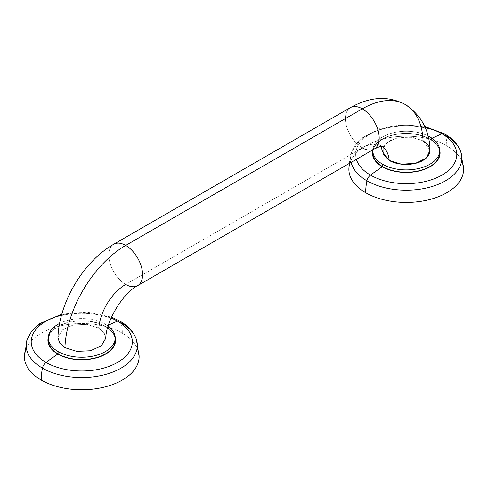 <?xml version="1.0" encoding="UTF-8"?>
<svg xmlns="http://www.w3.org/2000/svg" width="488" height="488" viewBox="0 0 488 488"><rect width="100%" height="100%" fill="white"/><g stroke="black" fill="none" stroke-linecap="round" stroke-linejoin="round"><path stroke-width="0.37" stroke-dasharray="2.44 1.83" d="M26.358 348.072A57.358 33.117 180 0 1 122.323 333.231A57.358 33.117 180 0 1 137.165 348.072M24.4 356.649A57.358 33.117 180 0 1 59.81 326.051A57.358 33.117 180 0 1 122.323 333.231A54.186 31.287 120 0 0 121.067 322.739A55.589 32.098 0 0 0 65.355 314.772A55.589 32.098 0 0 0 27.133 339.489A55.589 32.098 180 0 1 65.355 314.772A55.589 32.098 180 0 1 121.067 322.739A55.589 32.098 180 0 1 136.39 339.489M111.118 318.03A50.557 29.189 0 0 0 61.58 315.035A50.557 29.189 180 0 1 111.118 318.03M108.427 325.16A376.4 217.312 120 0 0 105.689 326.441A33.843 19.538 0 0 0 71.26 321.683A33.843 19.538 0 0 0 48.318 337.257A33.843 19.538 180 0 1 71.26 321.683A33.843 19.538 180 0 1 105.689 326.441A376.4 217.312 -60 0 1 108.427 325.16M115.198 337.257A33.843 19.538 0 0 0 105.689 326.441A33.843 19.538 180 0 1 115.198 337.257M119.957 321.147A6.039 3.489 -60 0 1 121.067 322.739A54.186 31.287 -60 0 1 122.323 333.231A57.358 33.117 180 0 1 139.123 356.649M115.162 339.087A33.459 19.319 0 0 0 105.42 326.6A33.459 19.319 0 0 0 69.9 322.196A33.459 19.319 0 0 0 48.361 339.087M48.3 340.258A33.459 19.319 180 0 1 68.954 322.409A33.459 19.319 180 0 1 105.42 326.6L105.42 324.258A33.459 19.319 0 0 0 59.609 323.44A33.459 19.319 180 0 1 105.42 324.258L105.42 326.6A33.459 19.319 180 0 1 115.223 340.258M108.153 326.039A33.459 19.319 0 0 0 105.42 324.258A33.459 19.319 180 0 1 108.153 326.039M105.756 338.361L104.121 332.779L98.796 328.082L86.925 324.355L73.194 324.996L62.281 329.937L57.932 337.531M137.653 285.632A23.9 13.798 60 0 1 125.703 284.443A38.241 22.076 120 0 0 98.796 328.082L104.09 332.731L105.762 338.257M57.926 337.678L62.171 330.028L73.078 325.026L86.864 324.349L98.796 328.082M125.703 284.443A23.9 13.798 60 0 1 110.087 263.386A23.9 13.798 60 0 1 113.753 244.232A23.9 13.798 -120 0 0 110.087 263.386A23.9 13.798 -120 0 0 125.703 284.443L362.297 147.846A23.9 13.798 60 0 1 346.687 126.782A23.9 13.798 60 0 1 350.347 107.634A23.9 13.798 -120 0 0 346.687 126.782A23.9 13.798 -120 0 0 362.297 147.846A38.241 22.076 -60 0 1 381.421 145.955A38.241 22.076 -60 0 1 381.897 146.241A38.241 22.076 120 0 0 381.421 145.955A38.241 22.076 120 0 0 362.297 147.846L125.703 284.443M382.263 151.414L385.795 143.399L396.591 137.976L410.737 137.067L423.078 140.855L412.555 137.317L400.239 137.25L389.351 140.819L383.05 147.071M372.801 149.865A33.459 19.319 180 0 1 392.81 132.882A33.459 19.319 180 0 1 428 135.902A33.459 19.319 0 0 0 392.81 132.882A33.459 19.319 0 0 0 372.801 149.865M439.639 151.75A33.459 19.319 0 0 0 429.897 139.263L429.897 136.921L429.897 139.263A33.459 19.319 180 0 1 439.7 152.921M372.801 149.92A33.843 19.538 180 0 1 395.738 134.346A33.843 19.538 180 0 1 430.172 139.104A33.843 19.538 180 0 1 439.682 149.92A33.843 19.538 0 0 0 430.172 139.104A33.843 19.538 0 0 0 395.738 134.346A33.843 19.538 0 0 0 372.801 149.92M372.777 152.921A33.459 19.319 180 0 1 393.438 135.072A33.459 19.319 180 0 1 429.897 139.263A33.459 19.319 0 0 0 394.377 134.859A33.459 19.319 0 0 0 372.838 151.75M356.392 159.338A50.557 29.189 180 0 1 374.528 131.73A50.557 29.189 180 0 1 425.121 127.38A50.557 29.189 0 0 0 374.528 131.73A50.557 29.189 0 0 0 356.392 159.338M431.996 138.25A376.4 217.312 120 0 0 430.172 139.104A376.4 217.312 -60 0 1 431.996 138.25M444.434 133.81A6.039 3.489 -60 0 1 445.55 135.402A55.589 32.098 0 0 0 389.839 127.435A55.589 32.098 0 0 0 351.61 152.152A55.589 32.098 0 0 0 351.14 162.37A55.589 32.098 180 0 1 351.61 152.152A55.589 32.098 180 0 1 389.839 127.435A55.589 32.098 180 0 1 445.55 135.402A55.589 32.098 180 0 1 460.867 152.152M348.877 169.312A57.358 33.117 180 0 1 384.288 138.714A57.358 33.117 180 0 1 446.801 145.894A54.186 31.287 120 0 0 445.55 135.402A54.186 31.287 -60 0 1 446.801 145.894A57.358 33.117 180 0 1 463.6 169.312M349.902 163.09A57.358 33.117 180 0 1 389.387 137.659A57.358 33.117 180 0 1 446.801 145.894A57.358 33.117 180 0 1 461.642 160.735M405.321 104.554A86.041 49.678 -60 0 1 423.078 140.855L430.062 150.151M374.247 149.029A23.9 13.798 60 0 1 362.297 147.846M61.823 314.156L87.242 312.088L111.508 317.145M381.22 146.302L380.78 145.448L382.171 146.254M349.188 163.498L351.61 152.152L361.614 138.238L379.316 128.789L401.624 124.702L424.731 126.496"/><path stroke-width="0.73" d="M137.165 348.072A57.358 33.117 180 0 1 110.447 385.325A57.358 33.117 180 0 1 41.199 380.067A57.358 33.117 180 0 1 26.358 348.072M136.39 339.489L139.123 356.649A57.358 33.117 180 0 1 103.712 387.246A57.358 33.117 180 0 1 41.199 380.067A54.186 31.287 -60 0 1 42.45 368.129A6.039 3.489 -60 0 1 46.012 362.438A50.557 29.189 0 0 0 117.51 362.438A50.557 29.189 0 0 0 117.51 321.159A376.4 217.312 120 0 0 108.427 325.16A376.4 217.312 -60 0 1 117.51 321.159A50.557 29.189 0 0 0 111.118 318.03A50.557 29.189 180 0 1 117.51 321.159A6.039 3.489 -60 0 1 119.957 321.147C128.259 325.892 133.736 332.005 136.39 339.489A55.589 32.098 180 0 1 107.72 373.814A55.589 32.098 180 0 1 42.45 368.129A55.589 32.098 0 0 0 107.72 373.814A55.589 32.098 0 0 0 136.39 339.489A55.589 32.098 0 0 0 121.067 322.739A6.039 3.489 120 0 0 119.957 321.147A6.039 3.489 120 0 0 117.51 321.159A50.557 29.189 180 0 1 117.51 362.438A50.557 29.189 180 0 1 46.012 362.438A376.4 217.312 -60 0 1 57.828 354.075A33.843 19.538 180 0 1 48.318 337.257A33.843 19.538 0 0 0 57.828 354.075A376.4 217.312 120 0 0 46.012 362.438A50.557 29.189 180 0 1 61.58 315.035A50.557 29.189 0 0 0 46.012 362.438A6.039 3.489 120 0 0 42.45 368.129A55.589 32.098 180 0 1 27.133 339.489A55.589 32.098 0 0 0 42.45 368.129A54.186 31.287 120 0 0 41.199 380.067A57.358 33.117 180 0 1 24.4 356.649L27.133 339.489L31.848 330.907L39.595 323.69L61.823 314.156M57.828 354.075A33.843 19.538 0 0 0 97.082 357.68A33.843 19.538 0 0 0 115.198 337.257A33.843 19.538 180 0 1 97.082 357.68A33.843 19.538 180 0 1 57.828 354.075M48.361 339.087A33.459 19.319 0 0 0 58.102 353.916A33.459 19.319 0 0 0 95.496 357.875A33.459 19.319 0 0 0 115.162 339.087M115.223 337.916L115.223 340.258A33.459 19.319 180 0 1 94.562 358.107A33.459 19.319 180 0 1 58.102 353.916A33.459 19.319 180 0 1 48.3 340.258L48.3 337.916A33.459 19.319 0 0 0 58.102 351.574L58.102 353.916L58.102 351.574A33.459 19.319 0 0 0 94.562 355.764A33.459 19.319 0 0 0 115.223 337.916A33.459 19.319 0 0 0 108.153 326.039A33.459 19.319 180 0 1 103.913 352.391A33.459 19.319 180 0 1 58.102 351.574A33.459 19.319 180 0 1 59.609 323.44A33.459 19.319 0 0 0 48.3 337.916M105.762 338.257L101.352 345.84L90.439 350.744L76.768 351.366L64.922 347.639A86.041 49.678 -60 0 1 125.703 245.415A23.9 13.798 -120 0 0 113.753 244.232C83.442 261.452 59.158 302.292 57.932 337.556L59.64 343.015L64.922 347.639L76.726 351.36L90.359 350.762L101.272 345.9L105.756 338.361C105.969 320.836 123.403 292.66 137.653 285.632A23.9 13.798 -120 0 0 141.313 266.478A23.9 13.798 -120 0 0 125.703 245.415A23.9 13.798 60 0 1 141.313 266.478A23.9 13.798 60 0 1 137.653 285.632A23.9 13.798 -120 0 1 125.703 284.443A38.241 22.076 -60 0 0 98.796 328.082M383.05 147.071L383.05 154.269L389.204 160.412A38.241 22.076 120 0 0 381.897 146.241A38.241 22.076 -60 0 1 389.204 160.412C397.744 165.67 414.025 165.829 423.059 160.381C432.331 153.738 432.344 147.23 423.078 140.855A86.041 49.678 120 0 0 405.321 104.554C388.485 95.532 370.166 96.557 350.347 107.634A23.9 13.798 60 0 1 362.297 108.818A23.9 13.798 -120 0 0 350.347 107.634L113.753 244.232A23.9 13.798 60 0 1 125.703 245.415A86.041 49.678 120 0 0 64.922 347.639L59.682 343.082L57.926 337.678M362.297 108.818L125.703 245.415L362.297 108.818A86.041 49.678 -60 0 1 405.321 104.554A86.041 49.678 120 0 0 362.297 108.818A23.9 13.798 60 0 1 377.913 129.881A23.9 13.798 60 0 1 374.247 149.029A23.9 13.798 -120 0 0 377.913 129.881A23.9 13.798 -120 0 0 362.297 108.818M430.062 150.151L426.311 158.045L415.477 163.34L401.423 164.181L389.204 160.412L382.263 151.414M429.897 136.921A33.459 19.319 180 0 1 429.897 164.236A33.459 19.319 180 0 1 382.58 164.236A33.459 19.319 180 0 1 372.801 149.865A33.459 19.319 0 0 0 372.777 150.578A33.459 19.319 0 0 0 382.58 164.236A33.459 19.319 0 0 0 419.046 168.427A33.459 19.319 0 0 0 439.7 150.578A33.459 19.319 0 0 0 429.897 136.921A33.459 19.319 0 0 0 428 135.902A33.459 19.319 180 0 1 429.897 136.921M439.7 150.578L439.7 152.921A33.459 19.319 180 0 1 419.046 170.769A33.459 19.319 180 0 1 382.58 166.579L382.58 164.236L382.58 166.579A33.459 19.319 0 0 0 419.973 170.538A33.459 19.319 0 0 0 439.639 151.75M382.311 166.737A33.843 19.538 180 0 1 372.801 149.92A33.843 19.538 0 0 0 382.311 166.737A376.4 217.312 120 0 0 370.49 175.101A50.557 29.189 180 0 1 356.392 159.338A50.557 29.189 0 0 0 370.49 175.101A6.039 3.489 120 0 0 366.933 180.792A55.589 32.098 180 0 1 351.14 162.37A55.589 32.098 0 0 0 366.933 180.792A6.039 3.489 -60 0 1 370.49 175.101A50.557 29.189 0 0 0 441.988 175.101A50.557 29.189 0 0 0 441.988 133.822A376.4 217.312 120 0 0 431.996 138.25A376.4 217.312 -60 0 1 441.988 133.822A50.557 29.189 0 0 0 425.121 127.38A50.557 29.189 180 0 1 441.988 133.822A6.039 3.489 -60 0 1 444.434 133.81A6.039 3.489 120 0 0 441.988 133.822A50.557 29.189 180 0 1 441.988 175.101A50.557 29.189 180 0 1 370.49 175.101A376.4 217.312 -60 0 1 382.311 166.737A33.843 19.538 0 0 0 421.559 170.343A33.843 19.538 0 0 0 439.682 149.92A33.843 19.538 180 0 1 421.559 170.343A33.843 19.538 180 0 1 382.311 166.737M372.838 151.75A33.459 19.319 0 0 0 382.58 166.579A33.459 19.319 180 0 1 372.777 152.921L372.777 150.578M445.55 135.402A6.039 3.489 120 0 0 444.434 133.81C452.742 138.555 458.214 144.668 460.867 152.152A55.589 32.098 180 0 1 432.197 186.477A55.589 32.098 180 0 1 366.933 180.792A55.589 32.098 0 0 0 432.197 186.477A55.589 32.098 0 0 0 460.867 152.152A55.589 32.098 0 0 0 445.55 135.402M460.867 152.152L463.6 169.312A57.358 33.117 180 0 1 428.19 199.909A57.358 33.117 180 0 1 365.677 192.73A54.186 31.287 -60 0 1 366.933 180.792A54.186 31.287 120 0 0 365.677 192.73A57.358 33.117 180 0 1 348.877 169.312L349.188 163.498M461.642 160.735A57.358 33.117 180 0 1 434.924 197.994A57.358 33.117 180 0 1 365.677 192.73A57.358 33.117 180 0 1 349.902 163.09M362.297 147.846A23.9 13.798 -120 0 0 374.247 149.029L137.653 285.632M111.508 317.145L119.957 321.147M382.25 151.292L381.22 146.302M424.731 126.496L444.434 133.81M430.068 150.267C429.519 130.381 421.272 115.15 405.321 104.554M382.171 146.254C382.214 145.65 379.572 146.577 374.247 149.029"/></g></svg>
